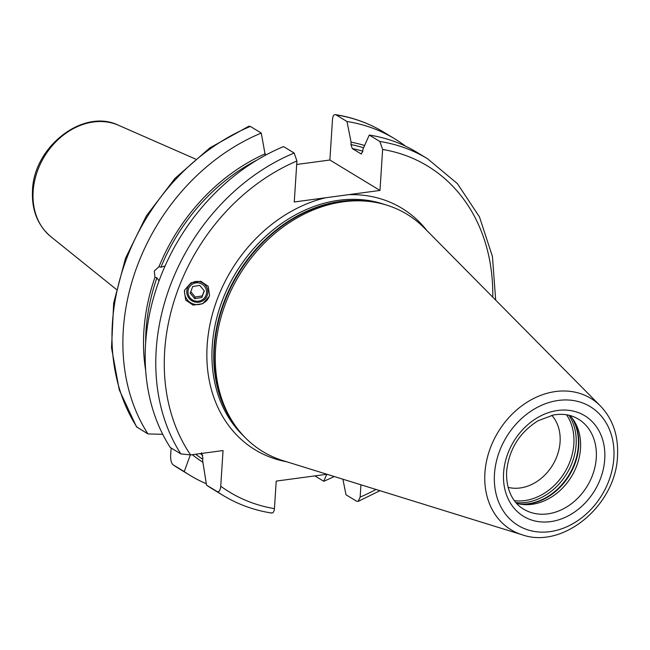 <?xml version="1.0" encoding="UTF-8"?>
<svg xmlns="http://www.w3.org/2000/svg" width="650" height="650" viewBox="0 0 650 650"><rect width="100%" height="100%" fill="white"/><g stroke="black" fill="none" stroke-linecap="round" stroke-linejoin="round"><path stroke-width="0.97" d="M206.294 483.738A196.942 158.316 -58.7 0 1 190.279 475.499A196.942 158.316 -58.7 0 1 184.226 471.591L173.209 464.888L179.359 468.869A196.942 158.316 121.3 0 1 173.314 464.961C171.454 463.466 170.56 460.411 170.633 455.788L171.137 448.004M334.238 476.515A196.942 158.316 -58.7 0 1 323.716 481.26L314.884 475.898M405.511 146.153A196.942 158.316 -58.7 0 0 394.713 138.816A196.942 158.316 -58.7 0 0 346.978 121.517L336.066 114.896C334.132 114.075 332.954 115.456 332.524 119.031L329.875 160.014L296.692 164.482M162.727 434.298L147.956 433.932L136.451 426.774L119.251 389.838L111.524 347.791L113.669 303.079L125.515 258.245L146.364 215.865L175.004 178.368L209.812 147.907L248.796 126.254L250.356 126.433A196.942 158.316 121.3 0 0 137.044 427.302M147.956 433.932A196.942 158.316 -58.7 0 1 261.267 133.063L250.356 126.433M270.896 512.769C272.829 513.581 274.007 512.2 274.438 508.625L276.217 481.098L326.974 474.264M294.158 153.026L283.554 146.591A196.942 158.316 -58.7 0 0 170.251 447.46L180.846 453.895A196.942 158.316 -58.7 0 1 294.158 153.026L296.92 160.997L294.263 201.979L325.764 197.738A141.318 113.596 121.3 0 0 207.155 345.386A141.318 113.596 -58.7 0 0 286.691 461.776M261.267 133.063L265.273 155.334M427.001 230.693A141.318 113.596 121.3 0 0 348.481 194.683L379.982 190.442L329.875 160.014M348.481 194.683L325.764 197.738M383.793 132.186C368.989 123.232 352.836 117.374 335.343 114.619L336.066 114.896A196.942 158.316 121.3 0 1 383.793 132.186L394.713 138.816M346.978 121.517L351.089 142.163L350.927 144.584L352.308 148.598L361.303 153.993M361.611 153.985A173.55 139.506 -58.7 0 0 360.977 153.855L362.749 151.767L362.903 149.338L369.273 135.054A196.942 158.316 -58.7 0 1 416.999 152.352L427.594 158.787A196.942 158.316 -58.7 0 0 379.868 141.489L369.273 135.054M379.868 141.489L382.631 149.459L379.982 190.442M217.116 491.554A196.942 158.316 121.3 0 0 223.169 495.471L212.566 489.036A196.942 158.316 -58.7 0 1 206.513 485.119L217.116 491.554C219.018 492.343 220.228 490.563 220.74 486.216L223.047 450.556L190.604 454.919L180.846 453.895M206.513 485.119L202.654 460.671L202.857 457.632L201.532 452.806M184.226 471.591L190.32 454.959M202.898 462.272A179.107 143.975 -58.7 0 1 192.303 454.691M326.828 474.289L323.716 481.26M364.601 145.511A179.107 143.975 121.3 0 0 351.089 142.163M265.379 153.701A179.107 143.975 121.3 0 0 158.982 266.687L154.294 271.017L154.968 277.282A179.107 143.975 121.3 0 0 145.697 370.662M165.092 265.972L160.924 267.215L158.982 266.687M159.031 280.922L156.91 277.81L154.968 277.282M342.899 479.204L346.003 494.788L356.606 501.223L358.166 501.402L379.957 490.693M360.945 484.794L360.149 497.087L358.166 501.402M184.763 289.868L191.149 282.693L200.793 281.263L208.211 286.301L209.544 295.295L209.154 296.514L202.768 303.688L193.123 305.118L185.697 300.072L184.373 291.078L184.763 289.868M522.234 534.804L282.994 460.631A138.84 111.605 -58.7 0 1 233.123 422.508A138.84 111.605 -58.7 0 1 215.581 348.92A138.84 111.605 121.3 0 1 367.461 201.273A138.84 111.605 121.3 0 1 424.279 227.939L600.446 405.998A76.854 61.783 121.3 0 0 529.661 400.644A76.854 61.783 121.3 0 0 484.916 472.964A76.854 61.783 121.3 0 0 522.234 534.804C563.396 549.38 616.005 504.847 617.5 456.194C618.589 435.898 612.909 419.161 600.446 405.998M569.936 415.512A52.683 42.347 121.3 0 1 573.852 420.55A52.683 42.347 121.3 0 1 580.515 448.476A52.683 42.347 -58.7 0 1 522.884 504.497A52.683 42.347 -58.7 0 1 516.604 503.344M508.089 487.346A43.387 34.881 -58.7 0 0 560.081 441.992A43.387 34.881 121.3 0 0 551.817 415.334M184.73 289.949A12.707 12.594 -165.1 0 0 208.886 297.156M207.171 295.588A10.546 10.449 14.9 0 1 193.602 301.641A10.546 10.449 14.9 0 1 187.436 288.153A10.546 10.449 14.9 0 1 201.004 282.1A10.546 10.449 14.9 0 1 207.171 295.588M188.565 288.754A9.295 9.214 -165.1 0 0 194.001 300.649A9.295 9.214 -165.1 0 0 205.961 295.311A9.295 9.214 14.9 0 0 200.525 283.416A9.295 9.214 14.9 0 0 188.565 288.754M204.319 290.899L201.809 297.529L194.748 298.667L190.206 293.166L192.717 286.528L199.778 285.399L204.319 290.899M201.809 297.529L202.231 295.921L195.179 297.05L190.759 291.704M204.189 290.745L202.231 295.921M194.748 298.667L195.179 297.05M202.751 459.249A176.646 142.001 -58.7 0 1 195.699 454.236M350.927 144.584A176.646 142.001 -58.7 0 1 363.61 147.753M160.924 267.215A176.646 142.001 -58.7 0 1 256.937 160.111M145.624 343.436A176.646 142.001 -58.7 0 1 156.91 277.81M202.735 455.374A173.55 139.506 -58.7 0 1 200.314 453.619M362.781 151.19A173.55 139.506 121.3 0 0 352.308 148.598M220.74 486.216A190.743 153.335 121.3 0 0 274.438 508.625M360.149 497.087A190.743 153.335 121.3 0 0 375.993 489.466M492.765 297.156A190.743 153.335 121.3 0 0 382.631 149.459M296.92 160.997A190.743 153.335 121.3 0 0 190.604 454.919M384.662 204.506A137.597 110.606 121.3 0 0 212.233 346.101A137.597 110.606 -58.7 0 0 243.929 436.288M234.658 424.816A137.597 110.606 -58.7 0 1 214.045 347.197A137.597 110.606 121.3 0 1 370.207 201.573M367.461 201.273L365.089 201.045A137.727 110.711 121.3 0 0 214.427 347.514A137.727 110.711 -58.7 0 0 231.831 420.509L233.123 422.508M613.86 458.006A69.493 55.868 121.3 0 0 558.407 400.433A69.493 55.868 121.3 0 0 494.479 474.077A69.493 55.868 121.3 0 0 549.924 531.651A69.493 55.868 121.3 0 0 613.86 458.006M503.596 472.851A58.882 47.336 121.3 0 0 550.574 521.633A58.882 47.336 121.3 0 0 604.744 459.233A58.882 47.336 121.3 0 0 557.765 410.459A58.882 47.336 121.3 0 0 503.596 472.851M523.673 509.161A52.683 42.347 121.3 0 0 569.782 504.936A52.683 42.347 121.3 0 0 596.269 458.039A52.683 42.347 121.3 0 0 578.362 419.096C571.098 414.733 562.754 413.376 553.329 415.025L538.062 420.761C519.464 432.494 508.983 449.353 506.626 471.339C505.7 492.017 515.084 504.441 523.673 509.161M521.056 504.278A54.413 43.745 -58.7 0 0 578.711 446.274A54.413 43.745 121.3 0 0 572.821 419.031M571.984 417.918A54.543 43.843 121.3 0 1 578.329 445.965A54.543 43.843 -58.7 0 1 519.683 504.051M515.913 502.572A54.543 43.843 -58.7 0 0 576.119 444.624A54.543 43.843 121.3 0 0 568.929 415.261M566.548 414.789A53.454 42.973 121.3 0 1 573.852 443.934A53.454 42.973 -58.7 0 1 514.402 500.679M50.806 236.632C37.651 225.371 31.549 209.982 32.5 190.466C33.678 146.721 83.314 107.965 118.446 125.247A65.528 52.674 121.3 0 0 33.134 191.425A65.528 52.674 121.3 0 0 50.806 236.632L116.269 289.348M190.279 475.499L179.359 468.869M223.169 495.471C237.973 504.424 254.118 510.282 271.619 513.045M495.682 300.105L492.44 256.49L479.464 216.905L457.429 183.666L427.594 158.787M118.446 125.247L195.406 159.006"/></g></svg>
